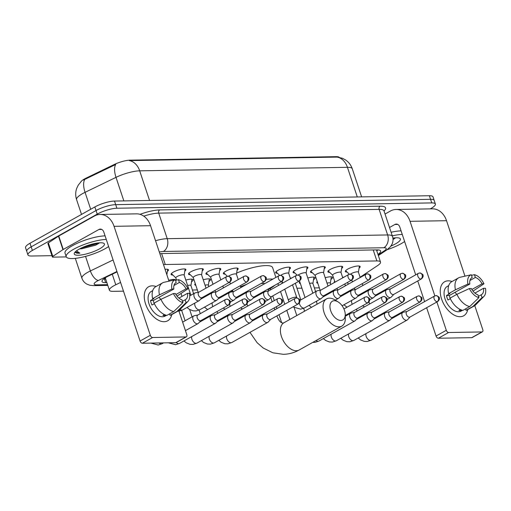 <?xml version="1.0" encoding="UTF-8"?>
<svg xmlns="http://www.w3.org/2000/svg" width="511" height="511" viewBox="0 0 511 511"><rect width="100%" height="100%" fill="white"/><g stroke="black" fill="none" stroke-linecap="round" stroke-linejoin="round"><path stroke-width="0.77" d="M347.135 272.095A7.799 1.916 -18.4 0 1 345.347 271.494A7.799 1.916 -18.4 0 1 347.716 269.118A7.799 1.916 -18.4 0 1 355.452 266.32A7.799 1.916 -18.4 0 1 360.153 266.57A7.799 1.916 -18.4 0 1 359.073 268.122M329.71 272.389A7.799 1.916 -18.4 0 1 327.921 271.795A7.799 1.916 -18.4 0 1 330.291 269.412A7.799 1.916 -18.4 0 1 338.027 266.621A7.799 1.916 -18.4 0 1 342.721 266.87A7.799 1.916 -18.4 0 1 341.648 268.416M312.285 272.682A7.799 1.916 -18.4 0 1 310.496 272.088A7.799 1.916 -18.4 0 1 312.866 269.712A7.799 1.916 -18.4 0 1 320.601 266.914A7.799 1.916 -18.4 0 1 325.296 267.164A7.799 1.916 -18.4 0 1 324.223 268.709M294.86 272.976A7.799 1.916 -18.4 0 1 293.071 272.382A7.799 1.916 -18.4 0 1 295.441 270.006A7.799 1.916 -18.4 0 1 303.17 267.208A7.799 1.916 -18.4 0 1 307.871 267.457A7.799 1.916 -18.4 0 1 306.798 269.003M277.435 273.27A7.799 1.916 -18.4 0 1 275.646 272.676A7.799 1.916 -18.4 0 1 278.016 270.3A7.799 1.916 -18.4 0 1 285.745 267.502A7.799 1.916 -18.4 0 1 290.446 267.751A7.799 1.916 -18.4 0 1 289.373 269.297M225.153 274.158A7.799 1.916 -18.4 0 1 223.364 273.557A7.799 1.916 -18.4 0 1 225.734 271.181A7.799 1.916 -18.4 0 1 233.47 268.384A7.799 1.916 -18.4 0 1 238.171 268.633A7.799 1.916 -18.4 0 1 237.098 270.185M207.728 274.452A7.799 1.916 -18.4 0 1 205.939 273.851A7.799 1.916 -18.4 0 1 208.309 271.475A7.799 1.916 -18.4 0 1 216.044 268.684A7.799 1.916 -18.4 0 1 220.746 268.933A7.799 1.916 -18.4 0 1 219.673 270.479M190.303 274.746A7.799 1.916 -18.4 0 1 188.514 274.151A7.799 1.916 -18.4 0 1 190.884 271.769A7.799 1.916 -18.4 0 1 198.619 268.978A7.799 1.916 -18.4 0 1 203.321 269.227A7.799 1.916 -18.4 0 1 202.247 270.773M172.878 275.039A7.799 1.916 -18.4 0 1 171.089 274.445A7.799 1.916 -18.4 0 1 173.459 272.069A7.799 1.916 -18.4 0 1 181.194 269.271A7.799 1.916 -18.4 0 1 185.895 269.521A7.799 1.916 -18.4 0 1 184.816 271.066M165.059 269.342A7.799 1.916 -18.4 0 1 168.464 269.814A7.799 1.916 -18.4 0 1 167.391 271.36M342.645 277.435A8.297 2.038 -18.4 0 1 344.19 277.026M325.22 277.728A8.297 2.038 -18.4 0 1 332.527 277.422A8.297 2.038 -18.4 0 1 330.936 279.383M307.794 278.022A8.297 2.038 -18.4 0 1 315.095 277.716A8.297 2.038 -18.4 0 1 313.511 279.677M290.363 278.316A8.297 2.038 -18.4 0 1 291.915 277.907M203.237 279.792A8.297 2.038 -18.4 0 1 210.545 279.479A8.297 2.038 -18.4 0 1 208.961 281.44M185.812 280.085A8.297 2.038 -18.4 0 1 193.12 279.779A8.297 2.038 -18.4 0 1 191.529 281.74M168.7 280.29A8.297 2.038 -18.4 0 1 175.695 280.073A8.297 2.038 -18.4 0 1 175.714 280.309M120.583 282.442L115.773 284.774A14.627 3.59 161.6 0 0 113.851 285.77A14.627 3.59 161.6 0 0 109.411 290.229A14.627 3.59 161.6 0 0 113.046 291.347L123.483 291.168M339.221 157.305A13.165 3.232 161.6 0 0 336.193 156.673L130.069 160.16A13.165 3.232 161.6 0 0 114.094 164.568L86.321 178.013A13.165 3.232 161.6 0 0 84.59 178.907A13.165 3.232 161.6 0 0 80.834 181.852M360.102 277.23L377.706 265.516A14.627 3.59 161.6 0 0 380.516 262.054A14.627 3.59 161.6 0 0 376.875 260.936L165.264 264.513A14.627 3.59 161.6 0 0 163.488 264.628M348.151 284.103A14.627 3.59 161.6 0 0 349.339 283.611M192.398 290.005L197.361 289.922M269.949 288.689L270.332 288.683M296.955 288.236L301.912 288.153M314.38 287.942L319.337 287.859M195.822 285.291A8.297 2.038 -18.4 0 1 194.8 284.723A8.297 2.038 -18.4 0 1 195.272 283.65M282.04 283.439A8.297 2.038 -18.4 0 1 281.925 283.247A8.297 2.038 -18.4 0 1 282.398 282.174M300.372 283.522A8.297 2.038 -18.4 0 1 299.35 282.953A8.297 2.038 -18.4 0 1 299.829 281.88M317.797 283.228A8.297 2.038 -18.4 0 1 316.775 282.66A8.297 2.038 -18.4 0 1 317.254 281.587M334.315 282.557A8.297 2.038 -18.4 0 1 334.2 282.359A8.297 2.038 -18.4 0 1 334.679 281.293M357.298 196.952L347.435 167.314A19.501 4.784 161.6 0 1 352.29 168.802C351.012 165.098 348.764 162.14 345.538 159.937L342.447 158.282L337.1 157.094A17.061 13.037 89 0 1 347.435 167.314L139.682 170.827A19.501 4.784 161.6 0 0 116.01 177.355A17.061 7.767 -115.8 0 1 115.71 164.497L83.44 180.032M51.937 255.672L31.573 256.017A14.627 3.59 -18.4 0 1 27.939 254.9A14.627 3.59 -18.4 0 1 32.378 250.441L97.224 214.128A14.627 3.59 -18.4 0 1 116.898 208.233L431.757 202.912L430.562 199.322A14.627 3.59 -18.4 0 1 434.203 200.44A14.627 3.59 -18.4 0 0 430.562 199.322L115.703 204.649L430.562 199.322L429.368 195.739A14.627 3.59 -18.4 0 1 433.009 196.85L435.391 204.03A14.627 3.59 -18.4 0 1 430.952 208.488L430.236 208.884M97.224 214.128L96.03 210.538A14.627 3.59 -18.4 0 1 115.703 204.649A14.627 3.59 -18.4 0 0 96.03 210.538L31.184 246.851L96.03 210.538L94.835 206.955A14.627 3.59 -18.4 0 1 114.509 201.059L429.368 195.739M27.939 254.9L26.744 251.31A14.627 3.59 -18.4 0 1 31.184 246.851A14.627 3.59 -18.4 0 0 26.744 251.31L25.55 247.726A14.627 3.59 -18.4 0 1 29.989 243.268L94.835 206.955M337.1 157.094L129.347 160.607A17.061 13.037 -91 0 1 139.682 170.827L149.544 200.465M117.07 271.89L108.396 276.087A14.627 3.59 161.6 0 0 106.473 277.09A14.627 3.59 161.6 0 0 102.034 281.542A14.627 3.59 161.6 0 0 105.668 282.66L106.882 282.64M105.694 279.051L104.474 279.076A14.627 3.59 -18.4 0 1 103.516 279.057M431.757 202.912A14.627 3.59 -18.4 0 1 435.391 204.03M377.968 254.401A14.627 3.59 161.6 0 0 380.663 251.016A14.627 3.59 161.6 0 0 377.022 249.898L162.645 253.526A14.627 3.59 161.6 0 0 159.873 253.756M377.98 249.917A14.627 3.59 -18.4 0 1 376.779 250.818M108.626 246.513A24.375 5.979 -18.4 0 1 105.068 248.742A24.375 5.979 -18.4 0 1 80.898 257.48A24.375 5.979 -18.4 0 1 66.213 256.701A24.375 5.979 -18.4 0 1 73.616 249.272A24.375 5.979 -18.4 0 1 106.282 239.455M66.213 256.701L65.018 253.111A24.375 5.979 -18.4 0 1 72.421 245.682A24.375 5.979 -18.4 0 1 105.087 235.865M79.09 249.183A15.892 3.896 -18.4 0 1 103.618 243.217A15.892 3.896 -18.4 0 1 99.594 248.831A15.892 3.896 -18.4 0 1 82.086 254.855A15.892 3.896 -18.4 0 1 74.44 252.926A15.892 3.896 -18.4 0 1 79.09 249.183M80.118 248.627L82.035 248.691L95.742 245.152L99.287 243.064M82.035 248.691A11.018 2.702 -18.4 0 1 79.71 248.844M75.226 252.083C75.526 253.009 77.078 253.379 79.882 253.188L76.497 250.831M81.249 248.059L96.93 243.785L98.732 242.878M83.657 246.979L96.451 243.185M75.251 251.891L79.882 253.188M164.133 321.713A19.501 11.638 -119.2 0 1 145.584 303.988A19.501 11.638 -119.2 0 1 152.201 285.834A19.501 11.638 -119.2 0 1 156.047 286.524A19.501 11.638 -119.2 0 0 152.201 285.834A19.501 11.638 -119.2 0 0 148.637 286.76A19.501 11.638 -119.2 0 0 146.663 306.76A19.501 11.638 -119.2 0 0 164.133 321.713A19.501 11.638 -119.2 0 0 171.766 314.597A19.501 11.638 -119.2 0 1 167.697 320.787A19.501 11.638 -119.2 0 1 164.133 321.713M66.302 256.912L52.965 257.135A2.44 0.6 161.6 0 1 52.358 256.95L47.881 243.498A2.44 0.6 -18.4 0 1 48.353 242.917L58.478 236.178A2.44 0.6 -18.4 0 1 58.752 236.012L94.439 216.032A19.501 14.896 89 0 1 100.073 214.467A19.501 14.896 89 0 1 114.055 226.322L150.311 335.299A2.44 1.456 60.8 0 0 152.629 337.509L142.39 343.245A2.44 1.456 -119.2 0 1 140.071 341.029L103.816 232.058A4.874 3.724 -91 0 0 100.322 229.094A4.874 3.724 -91 0 0 98.917 229.484L63.23 249.464A2.44 0.6 161.6 0 0 62.955 249.63L52.825 256.375A2.44 0.6 161.6 0 0 52.358 256.95M100.073 214.467L136.565 213.854A19.501 14.896 89 0 1 150.547 225.702L168.994 281.165M185.966 336.947A2.44 1.456 60.8 0 0 186.413 336.832L176.174 342.568A2.44 1.456 -119.2 0 1 175.727 342.683L185.966 336.947L152.629 337.509M186.413 336.832A2.44 1.456 60.8 0 0 186.796 334.679L178.793 310.631M175.727 342.683L142.39 343.245M182.925 302.627L182.012 299.874A9.747 5.819 -119.2 0 1 175.35 293.506L173.414 293.538A12.673 7.563 -119.2 0 0 182.925 302.627L173.746 311.55L166.925 315.37A16.09 9.6 -119.2 0 1 154.118 303.132L160.939 299.312L173.414 293.538M173.855 289.022L171.92 289.054L159.451 294.828A16.09 9.6 -119.2 0 1 162.594 282.858A16.09 9.6 -119.2 0 1 164.018 282.296L175.311 279.747L176.231 282.506A9.747 5.819 -119.2 0 0 175.931 282.653A9.747 5.819 -119.2 0 0 173.855 289.022L153.377 300.487A9.747 5.819 60.8 0 0 154.296 303.726M176.231 282.506L175.643 282.832M166.35 315.242L166.049 315.415A14.136 8.438 -119.2 0 1 164.542 315.632A14.136 8.438 -119.2 0 1 162.907 315.466L164.478 314.584M166.541 315.293L165.079 316.111A14.136 8.438 -119.2 0 1 162.492 316.782A14.136 8.438 -119.2 0 1 149.825 305.942A14.136 8.438 -119.2 0 1 151.262 291.442L152.725 290.618M159.451 294.828L152.623 298.648L153.9 298.628L150.483 300.538A14.136 8.438 -119.2 0 0 151.978 305.022L154.367 303.687M152.623 298.648A16.09 9.6 -119.2 0 1 155.766 286.684L162.594 282.858M178.946 298.111L187.531 293.301L189.466 293.269A12.673 7.563 -119.2 0 1 187.939 301.413L179.648 309.902A16.09 9.6 -119.2 0 1 178.313 310.931L171.492 314.757A16.09 9.6 -119.2 0 1 170.067 315.319L176.895 311.499L186.074 302.576L185.154 299.816L182.491 301.311M169.588 313.882L170.067 315.319M177.03 296.125L187.971 288.785L186.036 288.817L175.899 294.496M178.313 310.931A16.09 9.6 -119.2 0 1 176.895 311.499M171.92 289.054A12.673 7.563 -119.2 0 1 175.311 279.747M173.951 285.489L179.374 282.449L178.46 279.689L175.516 280.354M178.46 279.689A12.673 7.563 -119.2 0 1 187.971 288.785M187.939 301.413A12.673 7.563 -119.2 0 1 186.074 302.576M179.374 282.449A9.747 5.819 -119.2 0 1 186.036 288.817M187.531 293.301A9.747 5.819 -119.2 0 1 185.455 299.67A9.747 5.819 -119.2 0 1 185.154 299.816M173.746 311.55A16.09 9.6 -119.2 0 1 160.939 299.312M158.895 297.402A9.747 5.819 -119.2 0 1 160.805 299.389M153.377 300.487L150.483 300.538M404.61 241.505A24.375 5.979 -18.4 0 1 401.052 243.734A24.375 5.979 -18.4 0 1 387.127 249.707M392.895 238.107A15.892 3.896 -18.4 0 1 399.608 238.215A15.892 3.896 -18.4 0 1 395.584 243.83A15.892 3.896 -18.4 0 1 390.941 246.059M393.016 239.512L395.278 238.056M392.295 235.846A24.375 5.979 -18.4 0 1 402.266 234.447M391.1 232.262A24.375 5.979 -18.4 0 1 401.071 230.863M392.978 238.752L394.716 237.877M340.882 320.454A10.725 6.4 60.8 0 0 345.257 314.514A10.725 6.4 60.8 0 0 338.25 302.007A10.725 6.4 60.8 0 0 334.315 300.717A10.725 6.4 60.8 0 0 330.681 310.701A10.725 6.4 60.8 0 0 340.882 320.454M345.257 314.514L345.321 318.212A15.598 9.313 -119.2 0 1 341.808 326.107A15.598 9.313 -119.2 0 1 338.959 326.848A15.598 9.313 -119.2 0 1 324.983 314.885A15.598 9.313 -119.2 0 1 326.567 298.884A15.598 9.313 -119.2 0 1 329.41 298.149A15.598 9.313 -119.2 0 1 335.133 300.014L338.25 302.007M274.765 285.317A26.815 6.579 -18.4 0 1 268.958 289.264A26.815 6.579 -18.4 0 1 268.147 289.705M230.659 292.145A26.815 6.579 -18.4 0 1 232.703 290.816M264.839 283.611A15.598 3.826 161.6 0 0 261.064 283.522M240.604 286.76A26.815 6.579 -18.4 0 1 246.628 284.346M266.167 279.364A26.815 6.579 -18.4 0 1 272.848 279.121M236.631 273.085A26.815 6.579 -18.4 0 1 272.625 267.636L275.876 277.428M197.891 315L194.193 315.766A4.388 2.619 60.8 0 0 193.733 315.939A4.388 2.619 60.8 0 0 193.043 319.809A4.388 2.619 60.8 0 0 197.214 323.802A4.388 2.619 60.8 0 0 198.019 323.591A4.388 2.619 60.8 0 0 198.409 323.291L200.989 320.531M228.04 305.208A3.168 1.891 60.8 0 1 225.198 302.78A3.168 1.891 60.8 0 1 225.517 299.529L197.738 315.089A3.168 1.891 60.8 0 0 197.24 317.887A3.168 1.891 60.8 0 0 200.255 320.767A3.168 1.891 60.8 0 0 200.836 320.621L228.615 305.061C230.071 303.675 230.595 302.563 230.186 301.72C230.697 301.011 229.643 300.142 227.012 299.127A3.168 2.421 -91 0 1 229.286 301.056A3.168 2.421 89 0 1 228.04 305.208A3.168 1.891 60.8 0 0 228.615 305.061M215.316 314.706L211.618 315.472A4.388 2.619 60.8 0 0 211.158 315.638A4.388 2.619 60.8 0 0 210.468 319.516A4.388 2.619 60.8 0 0 214.646 323.508A4.388 2.619 60.8 0 0 215.444 323.297A4.388 2.619 60.8 0 0 215.834 322.99L218.414 320.237M245.465 304.914A3.168 1.891 60.8 0 1 242.623 302.486A3.168 1.891 60.8 0 1 242.942 299.235L215.163 314.795A3.168 1.891 60.8 0 0 214.671 317.593A3.168 1.891 60.8 0 0 217.68 320.474A3.168 1.891 60.8 0 0 218.261 320.32L246.04 304.767C247.496 303.381 248.02 302.269 247.611 301.426C248.122 300.717 247.069 299.848 244.437 298.833A3.168 2.421 -91 0 1 246.711 300.755A3.168 2.421 89 0 1 245.465 304.914A3.168 1.891 60.8 0 0 246.04 304.767M232.748 314.412L229.043 315.178A4.388 2.619 60.8 0 0 228.583 315.344A4.388 2.619 60.8 0 0 227.893 319.222A4.388 2.619 60.8 0 0 232.071 323.208A4.388 2.619 60.8 0 0 232.869 323.003A4.388 2.619 60.8 0 0 233.259 322.697L235.839 319.943M262.89 304.62A3.168 1.891 60.8 0 1 260.048 302.193A3.168 1.891 60.8 0 1 260.374 298.941L232.588 314.501A3.168 1.891 60.8 0 0 232.096 317.299A3.168 1.891 60.8 0 0 235.111 320.18A3.168 1.891 60.8 0 0 235.686 320.027L263.465 304.473C264.928 303.087 265.445 301.975 265.037 301.132C265.548 300.417 264.494 299.555 261.868 298.539A3.168 2.421 -91 0 1 264.136 300.462A3.168 2.421 89 0 1 262.89 304.62A3.168 1.891 60.8 0 0 263.465 304.473M174.443 279.945L174.475 279.721A7.314 1.795 161.6 0 0 174.462 279.485A7.314 1.795 161.6 0 0 174.455 279.466L174.462 279.485M250.173 314.118L246.468 314.878A4.388 2.619 60.8 0 0 246.008 315.051A4.388 2.619 60.8 0 0 245.318 318.928A4.388 2.619 60.8 0 0 249.496 322.914A4.388 2.619 60.8 0 0 250.294 322.709A4.388 2.619 60.8 0 0 250.684 322.403L253.264 319.65M280.315 304.326A3.168 1.891 60.8 0 1 277.473 301.899A3.168 1.891 60.8 0 1 277.799 298.648L250.013 314.201A3.168 1.891 60.8 0 0 249.521 317.005A3.168 1.891 60.8 0 0 252.536 319.886A3.168 1.891 60.8 0 0 253.111 319.733L280.89 304.179C282.353 302.793 282.87 301.682 282.462 300.838C282.973 300.123 281.919 299.261 279.293 298.245A3.168 2.421 -91 0 1 281.561 300.168A3.168 2.421 89 0 1 280.315 304.326A3.168 1.891 60.8 0 0 280.89 304.179M190.922 285.56L191.9 279.421A7.314 1.795 161.6 0 0 191.887 279.191A7.314 1.795 161.6 0 0 191.88 279.172L191.887 279.191M190.91 285.636A4.388 1.079 161.6 0 0 190.897 285.496A4.388 1.079 161.6 0 0 187.614 285.502M267.598 313.824L263.893 314.584A4.388 2.619 60.8 0 0 263.433 314.757A4.388 2.619 60.8 0 0 262.743 318.634A4.388 2.619 60.8 0 0 266.921 322.62A4.388 2.619 60.8 0 0 267.719 322.415A4.388 2.619 60.8 0 0 268.109 322.109L270.696 319.349M297.741 304.032A3.168 1.891 60.8 0 1 294.898 301.599A3.168 1.891 60.8 0 1 295.224 298.354L267.445 313.907A3.168 1.891 60.8 0 0 266.946 316.711A3.168 1.891 60.8 0 0 269.961 319.586A3.168 1.891 60.8 0 0 270.536 319.439L298.322 303.879C299.778 302.499 300.302 301.381 299.887 300.545C300.398 299.829 299.344 298.967 296.719 297.951A3.168 2.421 -91 0 1 298.986 299.874A3.168 2.421 89 0 1 297.741 304.032A3.168 1.891 60.8 0 0 298.322 303.879M208.347 285.266L209.325 279.127A7.314 1.795 161.6 0 0 209.312 278.897A7.314 1.795 161.6 0 0 209.306 278.878L209.312 278.897M208.335 285.342A4.388 1.079 161.6 0 0 208.328 285.202A4.388 1.079 161.6 0 0 205.039 285.208M278.035 284.161A4.388 1.079 161.6 0 0 278.029 284.02A4.388 1.079 161.6 0 0 277.582 283.739M354.723 312.349L351.025 313.115A4.388 2.619 60.8 0 0 350.559 313.281A4.388 2.619 60.8 0 0 349.875 317.159A4.388 2.619 60.8 0 0 354.046 321.151A4.388 2.619 60.8 0 0 354.851 320.94A4.388 2.619 60.8 0 0 355.234 320.633L357.821 317.88M384.866 302.557A3.168 1.891 60.8 0 1 382.03 300.129A3.168 1.891 60.8 0 1 382.349 296.878L354.57 312.438A3.168 1.891 60.8 0 0 354.072 315.236A3.168 1.891 60.8 0 0 357.087 318.117A3.168 1.891 60.8 0 0 357.668 317.963L385.447 302.41C386.904 301.024 387.427 299.912 387.019 299.069C387.53 298.36 386.469 297.491 383.844 296.476A3.168 2.421 -91 0 1 386.118 298.398A3.168 2.421 89 0 1 384.866 302.557A3.168 1.891 60.8 0 0 385.447 302.41M295.467 283.867A4.388 1.079 161.6 0 0 295.454 283.726A4.388 1.079 161.6 0 0 295.007 283.439M372.149 312.055L368.45 312.815A4.388 2.619 60.8 0 0 367.99 312.988A4.388 2.619 60.8 0 0 367.3 316.865A4.388 2.619 60.8 0 0 371.471 320.851A4.388 2.619 60.8 0 0 372.276 320.646A4.388 2.619 60.8 0 0 372.66 320.34L375.246 317.587M402.298 302.263A3.168 1.891 60.8 0 1 399.455 299.836A3.168 1.891 60.8 0 1 399.774 296.584L371.995 312.138A3.168 1.891 60.8 0 0 371.497 314.942A3.168 1.891 60.8 0 0 374.512 317.823A3.168 1.891 60.8 0 0 375.093 317.67L402.872 302.116C404.329 300.73 404.853 299.618 404.444 298.775C404.955 298.06 403.894 297.198 401.269 296.182A3.168 2.421 -91 0 1 403.543 298.105A3.168 2.421 89 0 1 402.298 302.263A3.168 1.891 60.8 0 0 402.872 302.116M312.904 283.496L313.882 277.364A7.314 1.795 161.6 0 0 313.863 277.128A7.314 1.795 161.6 0 0 313.863 277.109L313.863 277.109M312.892 283.573A4.388 1.079 161.6 0 0 312.879 283.433A4.388 1.079 161.6 0 0 309.596 283.439M389.574 311.761L385.875 312.521A4.388 2.619 60.8 0 0 385.415 312.694A4.388 2.619 60.8 0 0 384.726 316.571A4.388 2.619 60.8 0 0 388.897 320.557A4.388 2.619 60.8 0 0 389.701 320.352A4.388 2.619 60.8 0 0 390.091 320.046L392.672 317.286M419.723 301.969A3.168 1.891 60.8 0 1 416.88 299.542A3.168 1.891 60.8 0 1 417.2 296.291L389.42 311.844A3.168 1.891 60.8 0 0 388.928 314.648A3.168 1.891 60.8 0 0 391.937 317.529A3.168 1.891 60.8 0 0 392.518 317.376L420.298 301.816C421.754 300.436 422.278 299.325 421.869 298.481C422.38 297.766 421.326 296.904 418.694 295.888A3.168 2.421 -91 0 1 420.968 297.811A3.168 2.421 89 0 1 419.723 301.969A3.168 1.891 60.8 0 0 420.298 301.816M330.33 283.203L331.307 277.064A7.314 1.795 161.6 0 0 331.294 276.834A7.314 1.795 161.6 0 0 331.288 276.815L331.294 276.834M330.317 283.279A4.388 1.079 161.6 0 0 330.304 283.139A4.388 1.079 161.6 0 0 327.021 283.145M407.005 311.467L403.3 312.227A4.388 2.619 60.8 0 0 402.84 312.4A4.388 2.619 60.8 0 0 402.151 316.277A4.388 2.619 60.8 0 0 406.328 320.263A4.388 2.619 60.8 0 0 407.126 320.058A4.388 2.619 60.8 0 0 407.516 319.752L410.097 316.992M437.148 301.675A3.168 1.891 60.8 0 1 434.305 299.242A3.168 1.891 60.8 0 1 434.625 295.997L406.845 311.55A3.168 1.891 60.8 0 0 406.354 314.348A3.168 1.891 60.8 0 0 409.368 317.229A3.168 1.891 60.8 0 0 409.943 317.082L437.723 301.522C439.179 300.142 439.703 299.024 439.294 298.188C439.805 297.472 438.751 296.61 436.126 295.588A3.168 2.421 -91 0 1 438.393 297.517A3.168 2.421 89 0 1 437.148 301.675A3.168 1.891 60.8 0 0 437.723 301.522M347.742 282.985A4.388 1.079 161.6 0 0 347.729 282.845A4.388 1.079 161.6 0 0 347.288 282.557M199.028 292.075L195.33 292.835A4.388 2.619 60.8 0 0 194.863 293.007A4.388 2.619 60.8 0 0 194.18 296.885A4.388 2.619 60.8 0 0 198.351 300.87A4.388 2.619 60.8 0 0 199.149 300.666A4.388 2.619 60.8 0 0 199.539 300.359L202.126 297.6M229.171 282.283A3.168 1.891 60.8 0 1 226.335 279.849A3.168 1.891 60.8 0 1 226.654 276.604L198.875 292.158A3.168 1.891 60.8 0 0 198.377 294.956A3.168 1.891 60.8 0 0 201.391 297.836A3.168 1.891 60.8 0 0 201.973 297.689L229.752 282.129C231.208 280.75 231.732 279.632 231.317 278.795C231.834 278.08 230.774 277.218 228.149 276.195A3.168 2.421 -91 0 1 230.423 278.125A3.168 2.421 89 0 1 229.171 282.283A3.168 1.891 60.8 0 0 229.752 282.129M184.158 275.225A4.388 1.079 161.6 0 0 184.145 275.084A4.388 1.079 161.6 0 0 181.501 274.944A4.388 1.079 161.6 0 0 177.151 276.515A4.388 1.079 161.6 0 0 175.822 277.85L176.576 280.117M216.453 291.775L212.755 292.541A4.388 2.619 60.8 0 0 212.289 292.714A4.388 2.619 60.8 0 0 211.605 296.591A4.388 2.619 60.8 0 0 215.776 300.577A4.388 2.619 60.8 0 0 216.581 300.366A4.388 2.619 60.8 0 0 216.964 300.066L219.551 297.306M246.596 281.989A3.168 1.891 60.8 0 1 243.76 279.555A3.168 1.891 60.8 0 1 244.079 276.304L216.3 291.864A3.168 1.891 60.8 0 0 215.802 294.662A3.168 1.891 60.8 0 0 218.817 297.543A3.168 1.891 60.8 0 0 219.398 297.396L247.177 281.836C248.633 280.45 249.157 279.338 248.742 278.501C249.259 277.786 248.199 276.924 245.574 275.902A3.168 2.421 -91 0 1 247.848 277.831A3.168 2.421 89 0 1 246.596 281.989A3.168 1.891 60.8 0 0 247.177 281.836M201.583 274.924A4.388 1.079 161.6 0 0 201.57 274.784A4.388 1.079 161.6 0 0 198.926 274.643A4.388 1.079 161.6 0 0 194.576 276.221A4.388 1.079 161.6 0 0 193.247 277.556L198.134 292.254M233.878 291.481L230.18 292.247A4.388 2.619 60.8 0 0 229.714 292.42A4.388 2.619 60.8 0 0 229.03 296.291A4.388 2.619 60.8 0 0 233.201 300.283A4.388 2.619 60.8 0 0 234.006 300.072A4.388 2.619 60.8 0 0 234.389 299.772L236.976 297.012M264.021 281.695A3.168 1.891 60.8 0 1 261.185 279.262A3.168 1.891 60.8 0 1 261.504 276.01L233.725 291.57A3.168 1.891 60.8 0 0 233.227 294.368A3.168 1.891 60.8 0 0 236.242 297.249A3.168 1.891 60.8 0 0 236.823 297.102L264.602 281.542C266.059 280.156 266.582 279.044 266.167 278.201C266.685 277.492 265.624 276.623 262.999 275.608A3.168 2.421 -91 0 1 265.273 277.537A3.168 2.421 89 0 1 264.021 281.695A3.168 1.891 60.8 0 0 264.602 281.542M219.008 274.631A4.388 1.079 161.6 0 0 218.995 274.49A4.388 1.079 161.6 0 0 216.351 274.35A4.388 1.079 161.6 0 0 212.001 275.927A4.388 1.079 161.6 0 0 210.673 277.262L212.998 284.25M251.303 291.187L247.605 291.953A4.388 2.619 60.8 0 0 247.145 292.126A4.388 2.619 60.8 0 0 246.455 295.997A4.388 2.619 60.8 0 0 250.626 299.989A4.388 2.619 60.8 0 0 251.431 299.778A4.388 2.619 60.8 0 0 251.814 299.472L254.401 296.719M281.446 281.395A3.168 1.891 60.8 0 1 278.61 278.968A3.168 1.891 60.8 0 1 278.929 275.716L251.15 291.276A3.168 1.891 60.8 0 0 250.652 294.074A3.168 1.891 60.8 0 0 253.667 296.955A3.168 1.891 60.8 0 0 254.248 296.802L282.027 281.248C283.484 279.862 284.007 278.75 283.599 277.907C284.11 277.198 283.049 276.33 280.424 275.314A3.168 2.421 -91 0 1 282.698 277.243A3.168 2.421 89 0 1 281.446 281.395A3.168 1.891 60.8 0 0 282.027 281.248M236.433 274.337A4.388 1.079 161.6 0 0 236.421 274.196A4.388 1.079 161.6 0 0 233.783 274.056A4.388 1.079 161.6 0 0 229.426 275.627A4.388 1.079 161.6 0 0 228.545 276.215M268.729 290.893L265.03 291.66A4.388 2.619 60.8 0 0 264.57 291.826A4.388 2.619 60.8 0 0 263.88 295.703A4.388 2.619 60.8 0 0 268.051 299.695A4.388 2.619 60.8 0 0 268.856 299.484A4.388 2.619 60.8 0 0 269.246 299.178L271.826 296.425M298.878 281.101A3.168 1.891 60.8 0 1 296.035 278.674A3.168 1.891 60.8 0 1 296.354 275.423L268.575 290.983A3.168 1.891 60.8 0 0 268.077 293.78A3.168 1.891 60.8 0 0 271.092 296.661A3.168 1.891 60.8 0 0 271.673 296.508L299.452 280.954C300.909 279.568 301.433 278.457 301.024 277.614C301.535 276.905 300.481 276.036 297.849 275.02A3.168 2.421 -91 0 1 300.123 276.943A3.168 2.421 89 0 1 298.878 281.101A3.168 1.891 60.8 0 0 299.452 280.954M288.709 273.455A4.388 1.079 161.6 0 0 288.702 273.315A4.388 1.079 161.6 0 0 286.058 273.174A4.388 1.079 161.6 0 0 281.708 274.746A4.388 1.079 161.6 0 0 280.826 275.333M321.01 290.012L317.305 290.772A4.388 2.619 60.8 0 0 316.846 290.944A4.388 2.619 60.8 0 0 316.156 294.821A4.388 2.619 60.8 0 0 320.333 298.807A4.388 2.619 60.8 0 0 321.132 298.603A4.388 2.619 60.8 0 0 321.521 298.296L324.102 295.537M351.153 280.22A3.168 1.891 60.8 0 1 348.31 277.786A3.168 1.891 60.8 0 1 348.636 274.541L320.851 290.095A3.168 1.891 60.8 0 0 320.359 292.899A3.168 1.891 60.8 0 0 323.374 295.773A3.168 1.891 60.8 0 0 323.948 295.626L351.728 280.066C353.19 278.687 353.708 277.569 353.299 276.732C353.81 276.017 352.756 275.154 350.131 274.132A3.168 2.421 -91 0 1 352.398 276.061A3.168 2.421 89 0 1 351.153 280.22A3.168 1.891 60.8 0 0 351.728 280.066M306.134 273.161A4.388 1.079 161.6 0 0 306.127 273.021A4.388 1.079 161.6 0 0 303.483 272.88A4.388 1.079 161.6 0 0 299.133 274.452A4.388 1.079 161.6 0 0 298.252 275.039M338.435 289.718L334.731 290.478A4.388 2.619 60.8 0 0 334.271 290.65A4.388 2.619 60.8 0 0 333.581 294.528A4.388 2.619 60.8 0 0 337.758 298.513A4.388 2.619 60.8 0 0 338.557 298.309A4.388 2.619 60.8 0 0 338.946 298.002L341.533 295.243M368.578 279.926A3.168 1.891 60.8 0 1 365.735 277.492A3.168 1.891 60.8 0 1 366.061 274.247L338.282 289.801A3.168 1.891 60.8 0 0 337.784 292.599A3.168 1.891 60.8 0 0 340.799 295.479A3.168 1.891 60.8 0 0 341.374 295.332L369.159 279.773C370.616 278.393 371.139 277.275 370.724 276.438C371.235 275.723 370.181 274.861 367.556 273.839A3.168 2.421 -91 0 1 369.823 275.768A3.168 2.421 89 0 1 368.578 279.926A3.168 1.891 60.8 0 0 369.159 279.773M323.559 272.861A4.388 1.079 161.6 0 0 323.552 272.721A4.388 1.079 161.6 0 0 320.908 272.587A4.388 1.079 161.6 0 0 316.558 274.158A4.388 1.079 161.6 0 0 315.223 275.493L320.116 290.197M355.86 289.418L352.156 290.184A4.388 2.619 60.8 0 0 351.696 290.357A4.388 2.619 60.8 0 0 351.012 294.234A4.388 2.619 60.8 0 0 355.183 298.22A4.388 2.619 60.8 0 0 355.982 298.009A4.388 2.619 60.8 0 0 356.371 297.709L358.958 294.949M386.003 279.632A3.168 1.891 60.8 0 1 383.161 277.198A3.168 1.891 60.8 0 1 383.486 273.947L355.707 289.507A3.168 1.891 60.8 0 0 355.209 292.305A3.168 1.891 60.8 0 0 358.224 295.186A3.168 1.891 60.8 0 0 358.799 295.039L386.584 279.479C388.041 278.093 388.564 276.981 388.149 276.144C388.66 275.429 387.606 274.56 384.981 273.545A3.168 2.421 -91 0 1 387.255 275.474A3.168 2.421 89 0 1 386.003 279.632A3.168 1.891 60.8 0 0 386.584 279.479M340.99 272.567A4.388 1.079 161.6 0 0 340.978 272.427A4.388 1.079 161.6 0 0 338.333 272.286A4.388 1.079 161.6 0 0 333.983 273.864A4.388 1.079 161.6 0 0 332.648 275.199L334.973 282.187M373.286 289.124L369.587 289.89A4.388 2.619 60.8 0 0 369.121 290.063A4.388 2.619 60.8 0 0 368.437 293.934A4.388 2.619 60.8 0 0 372.608 297.926A4.388 2.619 60.8 0 0 373.407 297.715A4.388 2.619 60.8 0 0 373.797 297.415L376.383 294.655M403.428 279.332A3.168 1.891 60.8 0 1 400.592 276.905A3.168 1.891 60.8 0 1 400.911 273.653L373.132 289.213A3.168 1.891 60.8 0 0 372.634 292.011A3.168 1.891 60.8 0 0 375.649 294.892A3.168 1.891 60.8 0 0 376.23 294.745L404.009 279.185C405.466 277.799 405.99 276.687 405.574 275.844C406.092 275.135 405.031 274.266 402.406 273.251A3.168 2.421 -91 0 1 404.68 275.18A3.168 2.421 89 0 1 403.428 279.332A3.168 1.891 60.8 0 0 404.009 279.185M358.415 272.274A4.388 1.079 161.6 0 0 358.403 272.133A4.388 1.079 161.6 0 0 355.758 271.993A4.388 1.079 161.6 0 0 351.408 273.57A4.388 1.079 161.6 0 0 350.527 274.151M390.711 288.83L387.012 289.596A4.388 2.619 60.8 0 0 386.546 289.763A4.388 2.619 60.8 0 0 385.862 293.64A4.388 2.619 60.8 0 0 390.034 297.632A4.388 2.619 60.8 0 0 390.838 297.421A4.388 2.619 60.8 0 0 391.222 297.115L393.809 294.362M420.853 279.038A3.168 1.891 60.8 0 1 418.017 276.611A3.168 1.891 60.8 0 1 418.337 273.359L390.557 288.919A3.168 1.891 60.8 0 0 390.059 291.717A3.168 1.891 60.8 0 0 393.074 294.598A3.168 1.891 60.8 0 0 393.655 294.445L421.434 278.891C422.891 277.505 423.415 276.394 422.999 275.55C423.517 274.841 422.456 273.973 419.831 272.957A3.168 2.421 -91 0 1 422.105 274.88A3.168 2.421 89 0 1 420.853 279.038A3.168 1.891 60.8 0 0 421.434 278.891M460.124 316.711A19.501 11.638 -119.2 0 1 441.574 298.986A19.501 11.638 -119.2 0 1 448.185 280.833A19.501 11.638 -119.2 0 1 452.031 281.523A19.501 11.638 -119.2 0 0 448.185 280.833A19.501 11.638 -119.2 0 0 444.627 281.759A19.501 11.638 -119.2 0 0 442.647 301.758A19.501 11.638 -119.2 0 0 460.124 316.711A19.501 11.638 -119.2 0 0 467.757 309.596A19.501 11.638 -119.2 0 1 463.681 315.785A19.501 11.638 -119.2 0 1 460.124 316.711M385.038 214.039L390.423 211.024A19.501 14.896 89 0 1 396.063 209.465A19.501 14.896 89 0 1 410.046 221.314L434.848 295.882M396.063 209.465L432.549 208.846A19.501 14.896 89 0 1 446.531 220.701L464.978 276.164M436.879 301.995L446.295 330.291A2.44 1.456 60.8 0 0 448.613 332.508L438.374 338.237A2.44 1.456 -119.2 0 1 436.055 336.027L426.64 307.731M481.956 331.946A2.44 1.456 60.8 0 0 482.397 331.824L472.158 337.56A2.44 1.456 -119.2 0 1 471.717 337.675L481.956 331.946L448.613 332.508M482.397 331.824A2.44 1.456 60.8 0 0 482.78 329.672L474.783 305.623M471.717 337.675L438.374 338.237M424.603 301.605L417.736 280.961M415.699 274.835L399.806 227.05A4.874 3.724 -91 0 0 396.306 224.086A4.874 3.724 -91 0 0 394.901 224.476L389.516 227.491M478.909 297.626L477.996 294.866A9.747 5.819 -119.2 0 1 471.334 288.504L469.398 288.536A12.673 7.563 -119.2 0 0 478.909 297.626L469.73 306.543L462.909 310.369A16.09 9.6 -119.2 0 1 450.102 298.13L456.923 294.304L469.398 288.536M469.839 284.014L467.91 284.052L455.435 289.82A16.09 9.6 -119.2 0 1 458.578 277.856A16.09 9.6 -119.2 0 1 460.002 277.288L471.302 274.739L472.215 277.499A9.747 5.819 -119.2 0 0 471.915 277.652A9.747 5.819 -119.2 0 0 469.839 284.014L449.367 295.486A9.747 5.819 60.8 0 0 450.28 298.718M472.215 277.499L471.627 277.831M462.334 310.241L462.033 310.407A14.136 8.438 -119.2 0 1 460.526 310.631A14.136 8.438 -119.2 0 1 458.891 310.458L460.462 309.577M462.525 310.286L461.063 311.103A14.136 8.438 -119.2 0 1 458.482 311.774A14.136 8.438 -119.2 0 1 445.809 300.934A14.136 8.438 -119.2 0 1 447.246 286.435L448.709 285.617M455.435 289.82L448.607 293.646L449.884 293.621L446.473 295.53A14.136 8.438 -119.2 0 0 447.962 300.014L450.351 298.68M448.607 293.646A16.09 9.6 -119.2 0 1 451.756 281.676L458.578 277.856M474.93 293.103L483.515 288.293L485.45 288.261A12.673 7.563 -119.2 0 1 483.923 296.406L475.639 304.901A16.09 9.6 -119.2 0 1 474.304 305.929L467.476 309.749A16.09 9.6 -119.2 0 1 466.051 310.311L472.879 306.491L482.058 297.574L481.138 294.815L478.475 296.31M465.572 308.874L466.051 310.311M473.02 291.117L483.955 283.777L482.026 283.809L471.883 289.488M474.304 305.929A16.09 9.6 -119.2 0 1 472.879 306.491M467.91 284.052A12.673 7.563 -119.2 0 1 471.302 274.739M469.941 280.482L475.364 277.447L474.444 274.688L471.5 275.346M474.444 274.688A12.673 7.563 -119.2 0 1 483.955 283.777M483.923 296.406A12.673 7.563 -119.2 0 1 482.058 297.574M475.364 277.447A9.747 5.819 -119.2 0 1 482.026 283.809M483.515 288.293A9.747 5.819 -119.2 0 1 481.445 294.662A9.747 5.819 -119.2 0 1 481.138 294.815M469.73 306.543A16.09 9.6 -119.2 0 1 456.923 294.304M454.879 292.394A9.747 5.819 -119.2 0 1 456.789 294.381M449.367 295.486L446.473 295.53M112.26 274.215L115.773 284.774M86.321 178.013L86.538 178.658M130.069 160.16L130.216 160.601M114.094 164.568L114.311 165.219M336.193 156.673L336.34 157.113M161.623 253.571L165.264 264.513M373.228 249.962L376.875 260.936M123.847 200.9L116.01 177.355L85.062 192.334A19.501 4.784 161.6 0 0 82.501 193.669A19.501 4.784 161.6 0 0 76.58 199.609L81.511 214.416M84.788 179.438A17.061 7.767 -115.8 0 0 85.062 192.334L90.696 209.267M29.989 243.268L32.378 250.441M114.509 201.059L116.898 208.233M104.474 279.076L105.668 282.66M116.936 271.488L98.38 280.475A9.747 2.389 161.6 0 0 97.103 281.139A9.747 2.389 161.6 0 0 96.566 284.851L107.559 284.665M96.566 284.851A9.747 7.448 -91 0 1 93.749 285.636L89.783 285.234L86.972 284.173C84.519 282.839 82.833 280.852 81.907 278.22A19.501 4.784 -18.4 0 1 87.828 272.274A19.501 4.784 -18.4 0 1 90.39 270.945L85.548 256.381M140.027 214.326A21.941 5.385 -18.4 0 1 159.681 209.919L380.095 206.195A21.941 5.385 -18.4 0 1 384.023 210.979M155.536 240.719A19.501 4.784 -18.4 0 1 167.225 238.682L158.723 213.119A19.501 4.784 161.6 0 0 143.789 216.147M98.38 280.475A9.747 4.439 -115.8 0 1 90.39 270.945L113.097 259.952M378.146 254.932L384.355 250.799A9.747 2.389 161.6 0 0 383.799 247.746L163.386 251.469A9.747 7.448 -91 0 0 167.225 238.682L387.638 234.951L379.136 209.389L158.723 213.119A2.44 1.865 89 0 1 159.681 209.919M383.799 247.746A9.747 7.448 -91 0 0 387.638 234.951A19.501 4.784 -18.4 0 1 392.493 236.446L383.991 210.883A19.501 4.784 161.6 0 0 379.136 209.389A2.44 1.865 89 0 1 380.095 206.195M163.386 251.469A9.747 2.389 161.6 0 0 159.304 252.044M378.351 255.551L386.77 249.949A9.747 7.026 -123.6 0 1 384.355 250.799M150.547 225.702L114.055 226.322M101.746 229.433L98.917 229.484M58.752 236.012L63.23 249.464M140.071 341.029L150.311 335.299M62.955 249.63L58.478 236.178M48.353 242.917L52.825 256.375M253.086 320.55A15.598 3.826 161.6 0 0 252.032 321.119A15.598 3.826 161.6 0 0 251.725 321.291M276.898 316.022A15.598 3.826 161.6 0 0 276.853 315.9L276.898 316.022C279.268 321.924 281.018 322.224 280.993 322.371L282.807 323.131L283.905 322.773A15.598 9.313 60.8 0 0 282.321 338.774A15.598 9.313 60.8 0 0 296.297 350.738A15.598 9.313 60.8 0 0 299.146 349.997L341.808 326.107M159.036 342.964A4.388 2.619 60.8 0 0 161.246 343.941A4.388 2.619 60.8 0 0 161.419 343.935A4.388 2.619 60.8 0 0 162.044 343.737L163.565 342.887M176.282 342.504A4.388 2.619 60.8 0 0 178.671 343.648A4.388 2.619 60.8 0 0 178.844 343.641A4.388 2.619 60.8 0 0 179.47 343.443L215.444 323.297M191.785 336.545A4.388 2.619 60.8 0 0 192.673 340.939A4.388 2.619 60.8 0 0 196.096 343.354A4.388 2.619 60.8 0 0 196.275 343.347A4.388 2.619 60.8 0 0 196.901 343.149L232.869 323.003M209.21 336.251A4.388 2.619 60.8 0 0 210.098 340.645A4.388 2.619 60.8 0 0 213.521 343.06A4.388 2.619 60.8 0 0 213.7 343.047A4.388 2.619 60.8 0 0 214.326 342.855L250.294 322.709M226.641 335.957A4.388 2.619 60.8 0 0 227.523 340.345A4.388 2.619 60.8 0 0 230.946 342.766A4.388 2.619 60.8 0 0 231.125 342.753A4.388 2.619 60.8 0 0 231.751 342.555L267.719 322.415M367.441 302.851A3.168 2.421 89 0 0 368.693 298.699A3.168 2.421 -91 0 0 366.419 296.77L364.924 297.172A3.168 1.891 60.8 0 0 364.605 300.423A3.168 1.891 60.8 0 0 367.441 302.851A3.168 1.891 60.8 0 0 368.022 302.704L345.276 315.44M316.098 340.505A4.388 2.619 60.8 0 0 318.078 341.291A4.388 2.619 60.8 0 0 318.251 341.284A4.388 2.619 60.8 0 0 318.877 341.086L354.851 320.94M331.192 334.188A4.388 2.619 60.8 0 0 332.08 338.582A4.388 2.619 60.8 0 0 335.503 340.997A4.388 2.619 60.8 0 0 335.676 340.984A4.388 2.619 60.8 0 0 336.302 340.792L372.276 320.646M348.617 333.894A4.388 2.619 60.8 0 0 349.505 338.288A4.388 2.619 60.8 0 0 352.929 340.703A4.388 2.619 60.8 0 0 353.101 340.69A4.388 2.619 60.8 0 0 353.727 340.492L389.701 320.352M366.042 333.6A4.388 2.619 60.8 0 0 366.93 337.988A4.388 2.619 60.8 0 0 370.354 340.409A4.388 2.619 60.8 0 0 370.526 340.396A4.388 2.619 60.8 0 0 371.158 340.198L407.126 320.058M180.006 309.538A4.388 2.619 60.8 0 0 181.763 310.158A4.388 2.619 60.8 0 0 181.942 310.151A4.388 2.619 60.8 0 0 182.568 309.953L199.149 300.666M194.883 303.055A4.388 2.619 60.8 0 0 195.764 307.45A4.388 2.619 60.8 0 0 199.188 309.864A4.388 2.619 60.8 0 0 199.367 309.851A4.388 2.619 60.8 0 0 199.993 309.66L216.581 300.366M212.308 302.761A4.388 2.619 60.8 0 0 212.876 306.606M229.611 304.186A4.388 2.619 60.8 0 0 230.301 306.313M247.037 303.892A4.388 2.619 60.8 0 0 247.733 306.019M292.528 284.831L296.757 297.53A4.388 1.079 161.6 0 0 295.479 297.198A4.388 1.079 161.6 0 0 289.763 298.961A4.388 1.079 161.6 0 0 288.428 300.302L284.736 289.194M299.638 300.442L300.257 300.232A4.388 2.619 60.8 0 0 299.88 300.525M299.312 303.01A4.388 2.619 60.8 0 0 303.745 308.095A4.388 2.619 60.8 0 0 303.917 308.088A4.388 2.619 60.8 0 0 304.543 307.89L321.132 298.603M316.858 300.992A4.388 2.619 60.8 0 0 317.127 304.173M351.715 300.404A4.388 2.619 60.8 0 0 352.283 304.249M369.019 301.829A4.388 2.619 60.8 0 0 369.709 303.956M446.531 220.701L410.046 221.314M397.73 224.431L394.901 224.476M436.055 336.027L446.295 330.291M103.969 278.699L105.566 278.667M105.272 277.799L109.411 290.229M376.473 249.911L380.516 262.054M81.268 181.431L78.272 185.11L76.707 188.361C75.411 192.091 75.366 195.841 76.58 199.609M352.29 168.802L361.628 196.882M81.907 278.22L75.302 258.368M386.77 249.949L390.417 246.749L392.02 244.201C393.17 241.677 393.323 239.091 392.493 236.446M93.749 285.636L107.802 285.394M249.975 332.354L257.122 342.702L263.235 348.029L272.836 352.788L283.337 354.327C288.932 354.2 294.202 352.762 299.146 349.997M241.473 308.369L241.799 309.34M243.836 315.466L244.06 316.143M283.905 322.773L326.567 298.884M267.956 289.13L268.556 290.931M270.76 297.562L272.171 301.797M274.203 307.922L274.822 309.775M225.517 299.529L227.012 299.127M150.911 343.105L158.142 345.008L162.044 343.737M185.448 330.63L198.019 323.591M182.625 322.154L193.733 315.939M242.942 299.235L244.437 298.833M168.336 342.804L175.567 344.714L179.47 343.443M199.405 322.224L211.158 315.638M260.374 298.941L261.868 298.539M183.947 340.939L186.247 342.836L190.041 344.325L192.992 344.42L196.901 343.149M181.66 310.407L185.11 320.761M216.83 321.93L228.583 315.344M277.799 298.648L279.293 298.245M189.651 309.532L192.085 316.858M201.372 340.645L203.672 342.542L207.466 344.031L210.417 344.127L214.326 342.855M190.897 285.496L193.631 293.697M199.086 310.107L200.274 313.671M202.311 319.79L202.535 320.467M234.255 321.63L246.008 315.051M295.224 298.354L296.719 297.951M207.076 309.238L207.249 309.762M209.286 315.887L209.51 316.565M218.797 340.345L221.097 342.249L224.891 343.737L227.842 343.833L231.751 342.555M208.328 285.202L208.795 286.607M210.832 292.726L211.056 293.403M217.079 311.518L217.699 313.377M219.736 319.496L219.96 320.173M251.68 321.336L263.433 314.757M270.268 288.504L270.702 289.788M272.74 295.914L274.298 300.609M276.336 306.728L276.949 308.587M278.987 314.706L281.682 322.805M278.048 284.084L278.156 283.413M278.029 284.02L278.495 285.425M280.533 291.551L284.748 304.217M286.786 310.343L289.82 319.464M364.924 297.172L343.922 308.931M368.022 302.704C369.479 301.318 370.002 300.206 369.587 299.363C370.105 298.654 369.044 297.785 366.419 296.77M382.349 296.878L383.844 296.476M294.202 307.769L296.795 315.555M312.77 342.37L314.968 342.357L318.877 341.086M295.473 283.79L295.582 283.12M295.454 283.726L300.838 299.906M303.643 308.344L304.588 311.193M345.289 316.239L350.559 313.281M399.774 296.584L401.269 296.182M323.348 338.582L325.654 340.479L329.448 341.968L332.399 342.063L336.302 340.792M312.879 283.433L315.606 291.634M356.237 319.573L367.99 312.988M417.2 296.291L418.694 295.888M340.773 338.288L343.079 340.185L346.873 341.674L349.824 341.77L353.727 340.492M330.304 283.139L330.77 284.544M332.808 290.663L333.038 291.34M373.662 319.273L385.415 312.694M434.625 295.997L436.126 295.588M346.477 306.881L346.656 307.405M348.694 313.53L348.917 314.208M358.205 337.988L360.504 339.892L364.298 341.38L367.249 341.476L371.158 340.198M347.755 282.909L347.863 282.238M347.729 282.845L348.195 284.244M350.233 290.369L350.463 291.046M356.486 309.161L357.106 311.02M359.144 317.139L359.367 317.816M391.087 318.979L402.84 312.4M226.654 276.604L228.149 276.195M166.854 274.739L167.723 269.316M182.568 309.953L178.658 311.225M189.741 295.875L194.863 293.007M244.079 276.304L245.574 275.902M175.841 277.914L171.389 273.596M181.086 293.684L181.993 296.406M199.993 309.66L196.083 310.931L193.139 310.835L189.338 309.347L187.039 307.45M184.171 275.148L185.148 269.022M184.145 275.084L190.859 295.249M200.536 299.293L212.289 292.714M261.504 276.01L262.999 275.608M193.267 277.62L188.815 273.302M207.632 309.545L204.464 307.156M230.237 302.186L234.006 300.072M201.596 274.854L202.573 268.729M201.57 274.784L206.022 288.159M208.054 294.279L208.284 294.956M217.967 298.999L229.714 292.42M278.929 275.716L280.424 275.314M210.692 277.326L206.24 273.008M215.035 290.376L215.559 291.96M225.057 309.251L223.23 308.076M247.663 301.892L251.431 299.778M219.021 274.554L219.998 268.435M218.995 274.49L220.79 279.887M222.828 286.007L223.448 287.859M225.485 293.985L225.709 294.662M235.392 298.705L247.145 292.126M296.354 275.423L297.849 275.02M227.369 276.31L223.665 272.714M229.803 282.098L230.423 283.956M232.46 290.076L232.984 291.666M242.482 308.957L240.655 307.782M265.088 301.599L268.856 299.484M236.446 274.26L237.423 268.141M236.421 274.196L238.215 279.587M240.253 285.713L240.873 287.565M242.91 293.691L243.134 294.368M252.817 298.411L264.57 291.826M348.636 274.541L350.131 274.132M279.651 275.423L275.946 271.833M282.085 281.216L282.698 283.068M304.543 307.89L300.64 309.161L292.931 306.9M289.028 301.822L288.428 300.302M288.721 273.379L289.699 267.253M288.702 273.315L290.497 278.706M296.91 297.951L296.757 297.53M300.257 300.232L316.846 290.944M366.061 274.247L367.556 273.839M297.076 275.129L293.371 271.533M299.51 280.922L305.041 297.555M311.435 307.36L309.021 305.386M335.305 300.123L338.557 298.309M306.146 273.085L307.124 266.959M306.127 273.021L312.834 293.186M322.518 297.23L334.271 290.65M383.486 273.947L384.981 273.545M315.249 275.557L310.797 271.239M342.115 305.776L355.982 298.009M323.572 272.791L324.549 266.665M323.552 272.721L327.998 286.096M330.036 292.215L330.259 292.892M339.943 296.936L351.696 290.357M400.911 273.653L402.406 273.251M332.674 275.263L328.222 270.945M337.011 288.313L337.541 289.897M347.039 307.188L343.871 304.792M369.638 299.829L373.407 297.715M340.997 272.491L341.974 266.372M340.978 272.427L342.772 277.824M344.81 283.944L345.423 285.802M347.461 291.922L347.691 292.599M357.368 296.642L369.121 290.063M418.337 273.359L419.831 272.957M349.352 274.247L345.647 270.651M351.785 280.034L352.405 281.893M354.436 288.019L354.966 289.603M364.464 306.894L362.631 305.719M387.063 299.535L390.838 297.421M358.428 272.197L359.405 266.078M358.403 272.133L360.198 277.524M362.235 283.65L362.848 285.502M364.886 291.628L365.116 292.305M374.793 296.348L386.546 289.763"/></g></svg>
